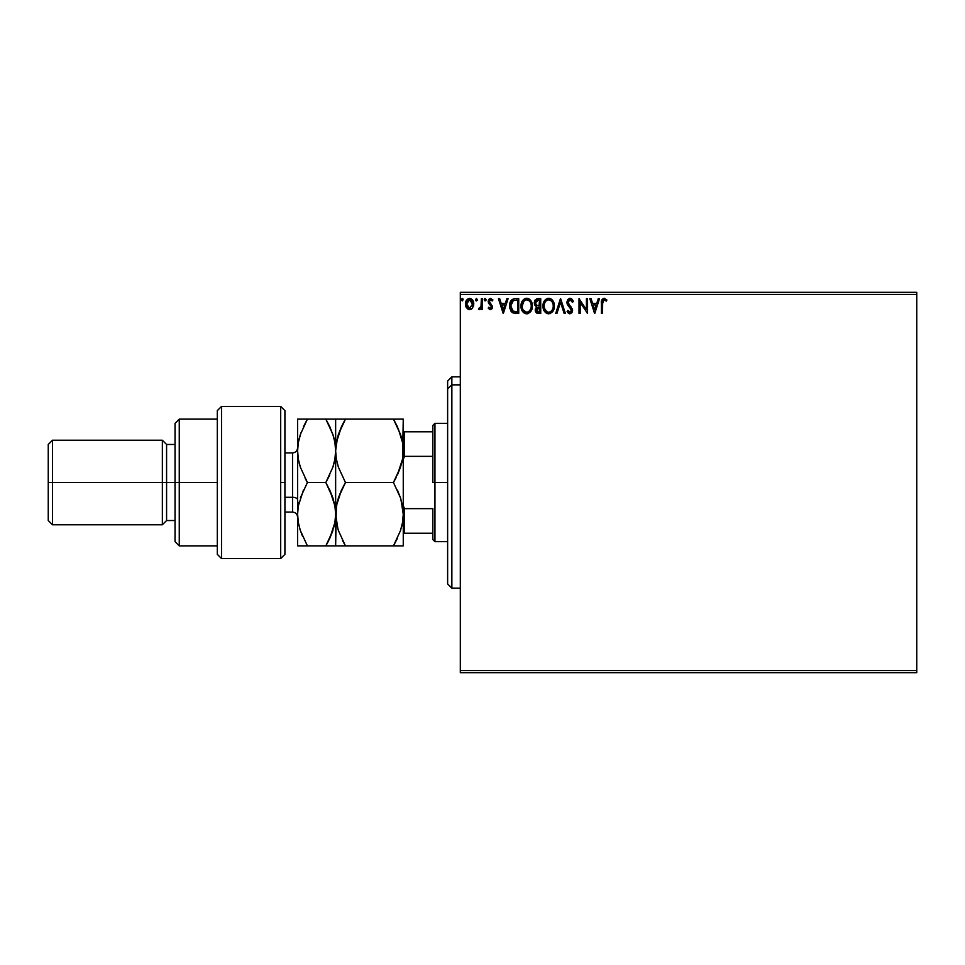 <?xml version="1.0" encoding="UTF-8"?>
<svg xmlns="http://www.w3.org/2000/svg" width="965" height="965" viewBox="0 0 965 965"><rect width="100%" height="100%" fill="white"/><g stroke="black" fill="none" stroke-linecap="round" stroke-linejoin="round"><path stroke-width="1.45" d="M460.317 672.677L916.75 672.677L460.317 672.677L460.317 294.434L916.75 294.434L916.75 670.566L460.317 670.566L460.317 672.677M916.75 292.323L460.317 292.323L460.317 670.566L916.75 670.566L916.75 672.677L916.75 294.434L460.317 294.434L460.317 292.323L916.75 292.323L916.75 294.434L916.75 292.323M472.669 307.871L473.719 303.07L471.439 298.981L467.772 298.981L465.673 302.129L466.035 306.991L468.688 309.536L472.09 308.583L473.779 304.035C473.803 300.959 472.416 299.114 469.605 298.462C466.795 299.114 465.407 300.971 465.432 304.035L466.541 307.871L469.605 309.656L472.392 308.245M481.366 298.655L482.5 298.655L481.366 298.655L481.004 306.737L478.519 309.282L480.051 309.488L481.366 307.871L481.366 309.463L482.5 309.463L482.5 298.655L482.5 309.463L482.5 298.655L481.366 298.655L481.185 306.002L478.519 309.282L479.388 309.656L481.366 307.871L481.366 309.463L482.5 309.463L481.366 309.463M490.389 309.656L492.041 308.716L492.524 306.387L489.593 302.564L489.412 300.923L490.715 299.789L492.283 300.935L492.934 299.934L490.594 298.462L489.062 299.15L488.218 301.044L488.567 303.263L491.39 306.617L490.558 308.293L488.857 307.196L488.194 308.112L489.713 309.512L492.548 306.822L489.327 301.538L490.715 299.789L492.283 300.935L492.934 299.934L490.594 298.462L488.194 301.587L491.414 306.87L490.317 308.33L488.857 307.196L488.194 308.112L490.389 309.656M514.96 298.668L512.174 299.44L510.545 301.442L509.942 308.716L512.958 312.913L518.724 313.444L518.724 298.655L515.286 298.655C511.341 299.198 509.448 301.599 509.617 305.869L512.958 312.913L518.724 313.444L518.724 298.655L518.724 313.444L516.48 313.444M537.758 298.655L540.726 298.655L536.998 298.74L534.743 300.634L534.405 304.035L536.612 306.641L535.285 310.597L536.878 313.13L540.726 313.444L540.726 298.655L540.726 313.444L540.726 298.655L537.758 298.655L534.272 302.853L536.612 306.641L535.225 309.789C535.237 312.117 536.371 313.336 538.627 313.444L540.726 313.444L538.627 313.444M556.938 313.444L555.707 313.444L560.448 298.655L555.707 313.444L556.938 313.444L560.532 302.226L564.139 313.444L565.369 313.444L560.629 298.655L565.369 313.444L560.629 298.655L555.707 313.444L556.938 313.444L560.532 302.226L564.139 313.444L565.369 313.444L564.139 313.444M586.418 298.655L586.418 309.656L579.024 298.655L579.024 313.444L580.17 313.444L580.17 302.419L587.564 313.444L587.564 298.655L586.418 298.655L587.564 298.655L586.418 298.655L586.418 309.656L579.024 298.655L579.024 313.444L580.17 313.444L580.17 302.419L587.564 313.444L587.564 298.655L587.323 313.444M602.594 301.9L602.546 303.613L603.137 300.296L604.512 299.85L606.322 301.128L606.901 299.982L604.114 298.281L601.702 300.187L601.4 313.444L602.546 313.444L602.546 303.613L604.126 299.789L606.322 301.128L606.901 299.982L604.114 298.281C601.846 299.041 600.954 300.778 601.4 303.456L601.4 313.444L602.546 313.444L602.667 301.321M598.264 298.655L599.506 298.655L594.766 313.444L599.506 298.655L598.264 298.655L596.744 303.396L592.594 303.396L591.075 298.655L589.832 298.655L594.573 313.444L599.506 298.655L598.264 298.655L596.744 303.396L592.594 303.396L591.075 298.655L589.832 298.655L594.573 313.444L589.832 298.655L591.075 298.655M570.013 298.281L567.685 299.632L566.889 302.286L567.625 304.916L571.401 309.922L570.279 312.274L567.963 310.416L567.082 311.321L569.941 313.83L571.943 312.672L572.547 309.789L568.397 303.758L568.156 301.406L570.098 299.789L572.414 302.262L573.343 301.514L571.714 298.921L570.013 298.281L566.889 302.286L571.437 310.441L569.953 312.31L567.963 310.416L567.082 311.321L569.941 313.83L572.583 310.38L568.023 302.298L570.098 299.789L572.414 302.262L573.343 301.514L570.013 298.281M554.368 305.989L553.62 302.105L552.185 299.886L549.978 298.462L547.348 298.462L543.729 302.154L543.307 308.716L546.214 313.094L550.062 313.625L553.054 311.08L554.368 305.989C554.429 301.78 552.523 299.21 548.663 298.281C544.815 299.234 542.921 301.828 542.993 306.062C542.921 310.332 544.839 312.913 548.759 313.83C552.583 312.817 554.453 310.211 554.368 305.989M532.378 305.989L530.183 299.886L527.976 298.462L525.358 298.462L521.727 302.154L521.305 308.716L524.212 313.094L528.072 313.625L531.052 311.08L532.378 305.989C532.427 301.78 530.521 299.21 526.673 298.281C522.813 299.234 520.919 301.828 520.991 306.062C520.919 310.332 522.837 312.913 526.757 313.83C530.581 312.817 532.463 310.211 532.378 305.989L532.354 306.653M506.866 298.655L508.097 298.655L503.356 313.444L508.097 298.655L506.866 298.655L505.346 303.396L501.185 303.396L499.665 298.655L498.435 298.655L503.175 313.444L508.097 298.655L506.866 298.655L505.346 303.396L501.185 303.396L499.665 298.655L498.435 298.655L503.175 313.444L498.435 298.655L499.665 298.655M486.107 299.705L484.744 298.583L484.442 300.513L486.046 300.127L485.154 300.935L486.107 299.705L485.154 300.935L484.201 299.705L485.154 300.935L484.201 299.705L485.154 298.462L484.201 299.705L485.154 298.462L486.107 299.705L485.154 298.462M476.433 298.462L477.385 299.705L476.433 298.462L475.48 299.705L476.022 300.815L477.144 300.513L477.385 299.705L476.433 300.935L477.385 299.705L476.433 300.935L475.48 299.705L476.433 300.935L475.48 299.705L476.433 298.462L475.48 299.705L476.433 298.462L477.385 299.705L476.541 300.923M463.152 299.705L462.211 298.462L461.27 299.488L462.211 300.935L463.152 299.705L462.211 300.935L463.152 299.705L462.211 300.935L461.258 299.705L462.211 300.935L461.258 299.705L462.211 298.462L461.258 299.705L462.211 298.462L463.152 299.705M602.546 313.444L601.4 313.444M601.412 302.757L601.436 302.057M601.436 301.961L601.557 300.778M606.901 299.982L606.322 301.128L604.319 299.813M605.26 300.248L604.126 299.789L605.26 300.248M602.836 300.778L602.594 301.888M594.681 309.886L593.077 304.916L596.261 304.916L594.681 309.886L593.077 304.916L596.261 304.916L594.681 309.886M580.17 313.444L579.024 313.444L579.29 298.655M572.402 299.693L573.089 300.923M573.343 301.514L572.414 302.262L571.569 300.694M570.532 299.862L569.712 299.838M568.035 302.081L568.662 304.192M568.023 302.298L568.397 303.758M568.976 304.626L571.075 306.93M572.571 310.682L572.245 308.655M572.547 310.971L571.943 312.672M569.434 313.77L568.433 313.239M568.059 312.853L567.577 312.19M567.082 311.321L567.963 310.416L568.421 311.2M571.364 311.08L570.412 308.149M570.749 308.523L569.398 307.111M567.311 304.289L567.082 303.649M567.697 299.608L569.639 298.306M571.039 308.957L571.401 309.922M568.325 311.044L567.963 310.416M569.036 300.139L570.098 299.789M554.356 306.665L554.296 307.304M553.415 310.416L553.862 309.295M553.717 309.717L553.054 311.08M547.42 313.649L546.673 313.36M544.369 311.176L545.442 312.479M545.346 312.395L544.381 311.188M543.271 308.571L543.066 307.413M543.066 304.723L543.307 303.42M544.356 300.971L545.78 299.319M547.348 298.475L547.987 298.33M548.663 298.281L549.966 298.462M551.317 299.114L552.185 299.886M552.209 299.898L552.993 300.923M553.162 301.189L553.62 302.081M553.753 302.419L554.055 303.348M554.272 304.433L554.356 305.326M545.153 299.922L544.344 300.971M548.434 299.801L548.711 299.789C551.775 300.561 553.295 302.624 553.235 305.989L553.174 304.952L553.235 305.989C553.307 309.391 551.799 311.49 548.711 312.31C545.599 311.526 544.079 309.439 544.127 306.062L544.127 306.062C544.055 302.648 545.587 300.561 548.711 299.789L550.315 300.175L548.711 299.789M551.522 301.116L552.221 302.057M552.149 301.949L553.066 304.228M552.656 309.138L551.739 310.694M546.697 311.671L544.381 308.185M548.168 312.274L547.155 311.936M544.381 303.927L544.972 302.359M549.447 312.226L550.05 312.021M550.255 311.924L549.242 312.262M552.173 310.103L550.713 311.647M553.174 307.075L552.981 308.125M536.83 313.106L535.732 311.96M535.479 311.381L535.285 310.621M535.672 311.864L535.31 308.86M536.07 306.363L534.815 305.085M534.284 302.479L535.141 299.982M535.877 304.506L535.599 301.755L535.406 302.853L538.277 300.175L539.58 300.175L539.58 305.676L537.191 305.495L539.013 305.676L537.191 305.495L535.466 303.517M538.193 311.924L536.359 309.753L536.456 310.597L539.001 307.196L537.951 307.292L539.58 307.196L539.58 311.936L537.433 311.767M536.637 308.426L537.035 307.799M536.733 300.417L537.421 300.224M536.854 311.357L536.456 310.597M539.001 307.196L539.58 311.936L538.398 311.936M532.354 306.677L532.197 307.98M531.052 311.08L531.872 309.282M528.555 313.432L527.541 313.758M525.43 313.649L524.683 313.36M522.367 311.176L523.44 312.491M523.344 312.395L522.379 311.188M521.281 308.583L521.076 307.413M521.076 304.711L521.172 304.023M521.498 302.769L521.739 302.154M524.634 298.764L522.355 300.971L523.778 299.319M525.346 298.475L525.985 298.33M527.348 298.33L527.976 298.462M529.315 299.114L530.991 300.923M531.16 301.189L532.053 303.36M522.391 303.927L522.137 306.062C522.065 302.648 523.585 300.561 526.709 299.789L526.709 299.789C529.785 300.561 531.293 302.624 531.232 305.989C531.305 309.391 529.797 311.49 526.709 312.31L523.223 310.139L526.709 312.31C523.609 311.526 522.077 309.439 522.137 306.062L524.079 300.887L522.982 302.359M526.974 299.801L527.759 299.946M531.232 305.989L531.184 304.952L531.232 305.989M531.064 304.228L531.184 304.928M529.52 301.116L530.219 302.057M527.445 312.226L528.06 312.021M528.253 311.924L527.24 312.262M530.654 309.138L528.711 311.647M531.172 307.075L530.991 308.125M515.587 313.432L514.164 313.275M512.427 312.612L511.824 312.153M510.774 310.814L511.221 311.49M509.93 308.691L509.785 307.944M509.653 306.894L509.773 307.907M509.641 305.205L509.773 303.915M510.063 302.648L510.34 301.9M513.983 298.752L514.635 298.68M513.187 311.333L510.762 305.869L513.32 300.549L517.578 300.175L517.578 311.936L512.68 310.995M511.136 303.239L510.955 303.891M511.812 301.84L512.499 301.068M516.01 311.912L515.177 311.864M510.762 305.869L510.907 304.096L510.762 305.869M510.883 307.533L510.787 306.701M511.329 309.09L511.076 308.342M511.727 309.874L511.341 309.138M511.438 302.467L510.907 304.096M503.272 309.886L501.679 304.916L504.852 304.916L503.272 309.886L501.679 304.916L504.852 304.916L503.272 309.886M488.194 308.112L488.857 307.196L490.317 308.33L491.414 306.87L488.194 301.587L488.567 303.263M491.137 305.893L490.003 304.783M490.594 298.462L492.934 299.934L492.283 300.935L490.136 299.946M490.715 299.789L489.327 301.538L489.593 302.564L492.524 306.387M489.738 302.769L489.327 301.538L490.811 303.673M492.44 307.799L492.041 308.716M492.427 307.811L492.114 308.595M489.412 300.923L489.882 300.139M485.045 300.923L484.201 299.705M484.937 298.499L484.261 299.271M479.147 309.62L478.519 309.282L479.062 308.137L479.931 308.245M479.388 309.656L478.519 309.282L479.388 309.656M481.004 306.725L481.245 305.543M481.354 303.034L481.366 302.286M476.433 300.935L475.721 300.513M468.676 309.536L467.929 309.222M466.023 306.966L465.721 306.134M465.697 306.074L465.492 305.036M465.673 302.129L466.445 300.38L465.673 302.129M469.846 298.475L470.546 298.583M472.766 300.368L473.188 301.164M473.393 301.647L473.767 303.553M473.719 305.036L473.513 306.038M470.956 309.379L471.62 308.993M472.307 299.741L471.101 298.788M468.254 300.212L469.605 299.789L467.482 300.959M472.633 304.023L472.464 302.6L472.633 304.023L469.605 308.33L466.565 304.023L469.605 299.789L472.633 304.385M468.894 308.209L467.241 306.725M466.734 305.459L466.614 304.747M466.746 302.6L467.277 301.261M470.317 299.898L471.62 300.815M462.319 298.475L462.923 298.885M538.277 300.175L539.58 300.175L539.013 305.676M530.654 302.877L530.991 303.891M523.223 310.139L522.391 308.185M516.359 300.175L517.578 300.175L517.578 311.936L516.842 311.936M512.837 311.116L511.957 310.223M471.933 301.261L472.464 302.6M451.861 384.854L451.861 376.845L451.861 384.854L460.317 384.854L451.861 384.854L451.861 588.155L451.861 384.854L447.627 388.75L451.861 384.854M447.627 381.066L447.627 388.75L447.627 381.066L451.861 376.845L460.317 376.845M447.627 583.934L447.627 388.75L447.627 583.934L451.861 588.155L460.317 588.155M432.839 431.789L432.839 482.5L434.95 482.5L434.95 423.333L434.95 482.5L447.627 482.5L434.95 482.5L434.95 541.667L434.95 482.5L432.839 482.5L432.839 425.444L432.839 431.789L403.261 431.789L404.528 431.789L404.528 456.361L432.839 456.361L404.528 456.361L404.528 431.789L432.839 431.789M432.839 508.639L432.839 539.556L432.839 508.639L404.528 508.639L403.261 505.744L404.528 508.639L404.528 533.211L432.839 533.211L404.528 533.211L404.528 508.639L432.839 508.639M403.261 459.256L404.528 456.361L403.261 459.256M403.261 533.211L404.528 533.211L403.261 533.211M280.694 482.5L280.694 558.578L280.694 406.422L280.694 482.5L284.916 482.5L280.694 482.5M284.916 554.187L284.916 410.656L280.694 406.422L221.528 406.422L217.306 410.656L217.306 554.344L221.528 558.578L221.528 406.422L221.528 558.578L280.694 558.578L284.916 554.344L284.916 410.813M217.306 554.212L217.306 482.5L175.039 482.5L175.039 541.667L175.039 482.5L166.583 482.5L166.583 444.467L166.583 482.5L162.361 482.5L162.361 524.767L162.361 482.5L52.472 482.5L52.472 440.233L52.472 482.5L48.25 482.5L48.25 520.533L48.25 444.467L48.25 482.5L162.361 482.5L162.361 440.233L162.361 482.5L175.039 482.5L175.039 423.333L175.039 482.5L179.261 482.5L179.261 419.112L179.261 482.5L217.306 482.5L217.306 410.788M179.261 482.5L179.261 545.888L179.261 482.5M166.583 482.5L166.583 520.533L166.583 482.5M52.472 482.5L52.472 524.767L52.472 482.5M292.528 511.933L292.528 497.289A5.066 2.533 180 0 1 297.606 499.822A5.066 2.533 0 0 0 292.528 497.289L292.528 452.911L284.916 452.911M284.916 497.289L292.528 497.289L284.916 497.289M398.075 428.158L402.538 442.477L403.261 450.8L402.55 459.002L400.535 467.084L393.455 482.5L345.446 482.5L338.401 467.181L336.363 459.135L335.639 450.8L336.339 442.597L338.365 434.527L345.446 419.112L393.455 419.112L400.499 434.431L402.538 442.477L403.261 450.8L402.538 442.525L400.511 434.455M395.517 419.112L338.377 419.112M341.489 426.675L345.446 419.112L338.377 434.503L336.351 442.573L341.489 426.675L338.377 434.503M337.195 463.031L338.389 467.156L336.363 459.135L335.639 450.8L335.639 419.112L336.339 419.112L335.639 419.112L335.639 450.8L336.351 459.087L338.389 467.144M337.231 501.824L336.351 505.901L338.377 497.88L345.446 482.5L341.501 490.051L345.446 482.5L393.455 482.5L400.523 467.108L402.538 459.063L401.476 463.924M400.825 498.857L403.261 514.2L402.55 505.962L403.261 514.2L402.538 522.475L400.523 530.509L393.455 545.888L397.399 538.349L393.455 545.888L403.261 545.888L402.55 545.888L403.261 545.888L403.261 514.2L402.538 522.475L400.523 530.509M396.096 477.627L393.455 482.5L400.523 497.892L402.55 505.998L403.261 514.2L403.261 450.8L402.538 442.501M338.401 467.181L345.446 482.5L338.389 497.856M337.955 529.17L335.639 514.2L336.351 522.427L335.639 514.2L336.351 505.913L341.489 490.051L338.389 497.844M343.444 545.888L336.363 545.888L345.446 545.888L338.377 530.497L336.351 522.463L335.639 514.2L335.639 545.888L393.455 545.888L345.446 545.888L338.365 530.473M401.669 526.564L401.814 525.961M336.363 545.888L332.889 545.888L335.639 545.888L336.351 505.913M342.551 540.533L345.446 545.888M337.111 502.295L335.639 514.2L335.639 450.8L336.363 459.111M337.473 437.483L335.639 450.8L335.639 514.2L334.927 505.962L335.639 514.2L334.915 522.475L329.777 538.337L332.889 530.557L325.832 545.888L328.233 541.498M341.043 419.112L345.446 419.112L342.756 424.057M341.501 419.112L336.363 419.112M400.511 530.545L393.455 545.888L400.511 545.888M400.523 467.108L397.399 474.949L402.55 459.002L403.261 419.112L402.55 419.112L403.261 419.112L403.261 545.888L402.55 545.888M400.499 419.112L393.455 419.112L397.399 426.651M401.742 438.713L400.523 434.491M402.55 419.112L400.535 419.112M397.399 490.051L400.523 497.892M332.901 497.904L334.927 505.937L335.639 514.2L334.927 505.974L329.777 490.039L332.901 497.904M327.895 419.112L335.639 419.112L325.832 419.112L332.877 434.431L334.915 442.477L335.639 450.8L334.927 459.002L332.913 467.084L325.832 482.5L330.681 492.066M329.933 427L325.832 419.112L297.606 419.112L297.606 450.8L297.606 419.112L300.344 419.112L298.306 419.112M334.047 438.436L332.889 434.455L334.915 442.477L335.639 450.8L334.915 442.501L335.639 450.8L334.927 459.002L332.913 467.084L325.832 482.5L329.777 474.961L325.832 482.5L307.413 482.5L300.356 467.181L298.33 459.135L297.606 450.8L297.606 514.2L297.606 450.8L298.306 442.597L300.332 434.527L307.413 419.112L303.468 426.651L307.413 419.112L300.356 419.112M333.227 498.917L325.832 482.5L307.413 482.5L300.356 497.844L307.413 482.5L305.205 478.495M332.901 467.084L334.192 462.597M334.155 526.118L329.777 538.337L325.832 545.888L334.927 545.888M330.235 545.888L332.877 545.888M305.41 545.888L297.606 545.888L297.606 514.2L297.606 545.888L307.413 545.888L300.332 530.497L298.318 522.451L297.606 514.2L298.318 505.913L303.456 490.051L298.318 505.913L297.606 514.2L298.306 522.427L297.606 514.2L298.306 522.403L300.332 530.497L307.413 545.888L325.832 545.888L329.777 538.349M299.247 438.219L298.318 442.549L300.332 434.527L307.413 419.112L325.832 419.112L329.777 426.651L325.832 419.112L334.927 419.112M300.875 432.935L298.318 442.549L297.606 450.8L298.318 459.111L297.606 450.8L298.33 459.135L300.356 467.181L307.413 482.5M299.114 502.15L298.33 505.865M299.174 463.104L299.705 465.046M299.994 529.447L302.528 536.25M334.915 522.523L335.639 514.2M333.54 436.554L329.897 426.928M329.777 545.888L298.306 545.888M297.606 514.2L298.318 505.913M297.606 517.156C297.292 514.08 295.604 512.391 292.528 512.089L292.528 453.068M432.839 425.444L434.95 423.333L447.627 423.333M447.627 541.667L434.95 541.667L432.839 539.556M217.306 419.112L179.261 419.112L175.039 423.333M48.25 444.467L52.472 440.233L162.361 440.233L166.583 444.467L175.039 444.467M217.306 545.888L179.261 545.888L175.039 541.667M175.039 520.533L166.583 520.533L162.361 524.767L52.472 524.767L48.25 520.533M292.528 512.089L284.916 512.089M292.528 452.911C295.604 452.609 297.292 450.92 297.606 447.844"/></g></svg>
